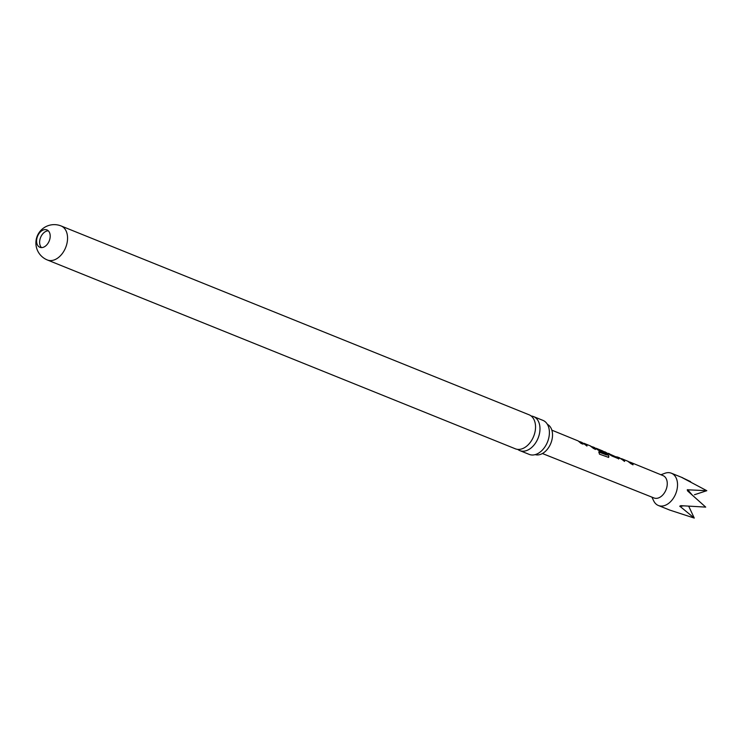 <?xml version="1.0" encoding="UTF-8"?>
<svg xmlns="http://www.w3.org/2000/svg" width="744" height="744" viewBox="0 0 744 744"><rect width="100%" height="100%" fill="white"/><g stroke="black" fill="none" stroke-linecap="round" stroke-linejoin="round"><path stroke-width="1.12" d="M517.712 449.376A18.34 12.304 -68 0 0 519.042 450.241A18.34 12.304 -68 0 0 519.805 450.604A18.34 12.304 -68 0 0 537.577 439.341A18.34 12.304 -68 0 0 534.294 416.928A18.34 12.304 -68 0 0 533.532 416.575A18.34 12.304 -68 0 0 531.179 416.008M629.247 461.912L632.93 464.851M630.763 462.452L629.498 461.978L633.098 464.656L631.163 463.875L627.824 461.252M617.092 457.383L610.964 454.631M37.823 235.653A9.374 6.287 -68 0 0 39.497 247.11A9.374 6.287 -68 0 0 39.888 247.287A9.374 6.287 -68 0 0 48.974 241.54A9.374 6.287 -68 0 0 47.291 230.082A9.374 6.287 -68 0 0 46.909 229.905A9.374 6.287 -68 0 0 37.823 235.653M41.525 247.603A9.374 6.287 112 0 1 40.595 237.466A9.374 6.287 112 0 1 48.304 230.817M61.11 225.962L529.086 414.789A18.34 12.304 112 0 1 529.849 415.143A18.34 12.304 112 0 1 533.141 437.556A18.34 12.304 112 0 1 515.36 448.809L47.374 259.982A18.34 12.304 112 0 0 65.156 248.728A18.34 12.304 112 0 0 61.873 226.316A18.34 12.304 112 0 0 61.11 225.962A18.34 18.34 0 0 0 37.563 235.337A18.34 18.34 0 0 0 47.374 259.982M533.532 416.575L542.953 420.379A18.34 12.304 112 0 1 543.715 420.732A18.34 12.304 112 0 1 548.402 426.489A18.34 12.304 112 0 1 547.007 443.145A18.34 12.304 112 0 1 537.391 453.784A18.34 12.304 112 0 1 529.226 454.398L519.805 450.604M535.196 454.621A16.349 10.965 -68 0 0 550.383 444.363A16.349 10.965 -68 0 0 547.407 424.359M690.627 481.647L681.755 477.434L706.8 490.696L687.261 489.784L687.586 490.91L705.712 507.11L680.825 505.669L679.765 506.162L694.264 518.075L669.702 510.068L658.384 505.501A17.41 11.681 112 0 1 657.659 505.167A17.41 11.681 112 0 1 653.688 500.851L651.902 497.122M680.825 505.669L679.765 506.162M630.28 462.229L663.053 475.621A12.053 8.082 112 0 1 663.527 475.844A12.053 8.082 112 0 1 665.861 490.175A12.053 8.082 112 0 1 654.032 497.978L542.423 453.533M660.932 474.756L664.801 473.314A17.41 11.681 112 0 1 671.414 473.221A17.41 11.681 112 0 1 672.139 473.556A17.41 11.681 112 0 1 675.496 494.286A17.41 11.681 112 0 1 658.384 505.501M687.261 489.784L687.586 490.91M624.504 461.41L621.249 458.853L622.337 459.011L624.672 461.215L619.166 457.746M616.739 456.797L619.361 458.109L618.757 458.797L612.005 456.035L605.188 451.971M617.129 457.421L619.361 458.109L618.757 458.797M604.035 451.617L605.681 452.203L608.834 456.063L608.648 457.411L599.469 454.156L598.874 451.868L606.509 454.984L602.556 450.92M598.697 452.027L606.583 454.9M597.981 449.283L603.691 451.664L604.993 453.17L599.469 450.911L594.103 447.497M591.61 446.521L595.479 449.283L593.554 448.493L590.225 445.879M586.895 446.037L583.64 443.471L584.71 443.629L587.062 445.842L581.566 442.364M579.092 441.406L582.943 444.159L581.018 443.368L578.162 440.922L551.853 430.162M595.321 449.478L591.833 446.856L593.135 447.07M608.834 456.063L604.37 451.98L605.681 452.203M608.304 453.347L609.308 453.654M621.333 458.602L622.337 459.011M596.056 448.26L597.041 448.669M583.724 443.219L584.71 443.629M688.721 506.236L694.264 518.075M706.8 490.696L694.45 494.741M579.66 441.824L582.533 443.991M608.648 456.221L608.546 457.467M597.851 449.516L603.691 451.664M603.561 451.887L604.835 453.366M619.222 458.341L618.59 458.992M608.862 453.766L610.731 454.5M687.67 489.664L691.976 494.76M679.96 506.497L683.383 505.864M619.929 457.997L617.743 457.104M594.828 447.739L592.643 446.837M582.282 442.606L580.097 441.713M628.345 461.438L621.854 458.778M603.049 451.097L596.549 448.437M590.717 446.056L584.217 443.396M671.414 473.221L682.732 477.788M605.086 452.222L604.528 451.989"/></g></svg>
